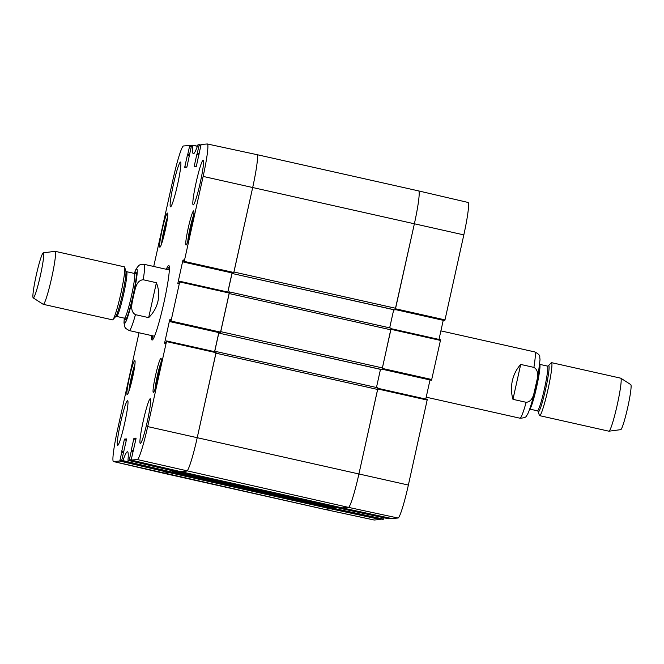<?xml version="1.0" encoding="UTF-8"?>
<svg xmlns="http://www.w3.org/2000/svg" width="664" height="664" viewBox="0 0 664 664"><rect width="100%" height="100%" fill="white"/><g stroke="black" fill="none" stroke-linecap="round" stroke-linejoin="round"><path stroke-width="1" d="M332.822 508.666L171.121 472.394L332.813 508.666L334.183 507.943L172.515 471.681M171.129 472.394L333.868 508.574M177.479 471.863L339.171 508.126L177.479 471.863L340.225 508.043L340.466 507.462M131.123 459.969L129.389 459.563L129.181 460.235L127.994 460.335L177.379 471.872L178.732 471.332M180.583 471.606L342.275 507.869L180.575 471.606L186.725 471.083A33.955 3.021 -77.4 0 0 197.225 437.684L215.958 353.19L377.65 389.461L377.857 387.817L216.173 351.546L216.165 352.078M377.857 387.817L216.173 351.546L215.742 351.945M214.663 351.704L218.896 332.606M219.975 332.847L219.917 333.345L381.9 369.591L382.422 367.922L391.079 328.174L229.395 291.911L229.387 292.434M220.44 332.78L220.207 333.328M382.422 367.922L220.73 331.651L229.18 293.546L390.872 329.817M228.964 292.301L229.395 291.903L391.079 328.174M227.885 292.06L232.118 272.962M233.197 273.203L233.139 273.709L395.121 309.947L414.377 223.785A33.955 3.021 -77.4 0 0 418.652 190.917L256.968 154.654A33.955 3.021 -77.4 0 0 256.877 154.646M233.662 273.136L233.429 273.684M395.644 308.279L233.952 272.016L252.685 187.522A33.955 3.021 -77.4 0 0 256.968 154.654A33.955 3.021 -77.4 0 1 252.685 187.522L414.377 223.785L395.354 309.399M330.971 508.392L324.621 509.354L374.222 520.02A33.507 2.98 -77.4 0 1 374.139 520.02L324.538 509.346A33.955 3.021 -77.4 0 0 324.621 509.354A33.955 3.021 102.6 0 1 324.538 509.346L162.846 473.083A33.955 3.021 -77.4 0 0 162.937 473.083L169.079 472.569L330.772 508.84L331.012 508.259M121.67 460.766L119.935 460.359L119.727 461.032L113.536 461.546A33.507 2.98 102.6 0 1 113.444 461.546L162.846 473.075A33.955 3.021 -77.4 0 0 162.937 473.083L169.129 472.569L169.278 472.121M113.536 461.546L324.621 509.354L330.772 508.84M395.121 309.947L233.147 273.709L394.831 309.972M393.702 309.723L389.677 327.858M381.9 369.591L219.917 333.345L381.617 369.616M380.48 369.358L376.455 387.502M342.275 507.869L348.417 507.354A33.955 3.021 -77.4 0 0 358.917 473.955L377.65 389.461M339.179 508.126L340.225 508.043M334.49 507.08A45.833 4.075 -77.4 0 0 334.183 507.943M148.661 317.624L135.456 314.661C129.057 310.951 132.593 301.805 133.472 295.895C135.174 290.168 135.838 280.382 143.2 279.752L156.397 282.715C158.779 288.782 159.302 294.957 157.949 301.24C156.513 307.507 153.417 312.968 148.661 317.624L156.397 282.715M40.462 275.195A23.091 2.05 102.6 0 1 33.2 297.879A23.091 2.05 102.6 0 1 36.312 274.929A23.091 2.05 102.6 0 1 43.301 252.851A23.091 2.05 102.6 0 1 40.462 275.195M43.301 252.851L55.062 251.316A27.166 2.415 102.6 0 1 55.137 251.316A27.166 2.415 102.6 0 1 51.717 277.61A27.166 2.415 102.6 0 1 43.251 304.319A27.166 2.415 102.6 0 1 43.177 304.295L33.2 297.879M55.137 251.316L124.375 266.845A27.166 2.415 102.6 0 1 124.666 267.243A27.166 2.415 102.6 0 1 120.948 293.139A27.166 2.415 102.6 0 1 112.922 319.616A27.166 2.415 102.6 0 1 112.482 319.849L43.251 304.319M520.701 364.428L533.897 367.391C540.297 371.101 536.761 380.248 535.881 386.157C534.18 391.884 533.516 401.67 526.162 402.301L512.957 399.338C511.197 393.221 510.998 387.021 512.351 380.738C513.778 374.463 516.567 369.026 520.701 364.428L512.957 399.338M539.625 415.656L608.863 431.185A27.166 2.415 -77.4 0 0 608.938 431.193L620.699 429.658A23.091 2.05 -77.4 0 0 627.829 406.949A23.091 2.05 -77.4 0 0 630.8 384.622L620.823 378.214A27.166 2.415 -77.4 0 0 620.749 378.181L551.518 362.652A27.166 2.415 -77.4 0 0 551.078 362.893L548.356 365.889A23.597 2.1 -77.4 0 1 545.758 388.523A23.597 2.1 -77.4 0 1 538.147 411.381L539.334 415.257A27.166 2.415 -77.4 0 0 539.625 415.656A27.166 2.415 -77.4 0 0 548.091 388.946A27.166 2.415 -77.4 0 0 551.518 362.652M608.938 431.193A27.166 2.415 -77.4 0 0 617.329 404.476A27.166 2.415 -77.4 0 0 620.823 378.214M177.379 471.872L127.986 460.21A46.281 4.117 -77.4 0 0 127.496 451.777A46.281 4.117 -77.4 0 0 122.931 460.633L121.678 460.866L121.761 460.21L126.625 438.929L124.508 439.103L124.301 439.767L126.392 440.24M129.389 459.563L131.165 451.553L132.875 451.935M133.298 450.698L131.256 450.242L131.173 450.897L133.016 451.288L131.248 450.897L131.165 451.553M131.256 450.242L133.755 438.979L135.846 439.444M133.962 438.306L136.07 438.132L135.987 438.788L133.962 438.306L133.755 438.979M135.987 438.788L131.132 460.069L180.533 471.606L186.725 471.083A33.955 3.021 -77.4 0 0 197.225 437.684L216.149 352.036L166.614 340.939L147.682 426.587A33.507 2.98 102.6 0 1 137.323 459.546L131.132 460.069L180.533 471.606M216.149 352.036L166.614 340.939L165.635 343.139L164.564 343.222L169.569 320.363L170.69 320.621M170.839 319.932L169.785 319.699L169.569 320.363M169.785 319.699L170.855 319.608L170.499 321.749L220.406 332.822L229.371 292.392L179.836 281.295L170.872 321.725M229.371 292.392L179.836 281.295L178.865 283.495L177.786 283.578L182.799 260.728L183.911 260.977M184.061 260.288L183.007 260.056L182.799 260.728M183.007 260.056L184.077 259.964L183.72 262.106L233.637 273.178L252.685 187.522L203.142 176.417L184.094 262.081M196.328 166.407L194.278 165.942L194.195 166.606L196.312 166.423L201.092 144.503L207.284 143.98A33.507 2.98 102.6 0 1 207.367 143.98A33.507 2.98 102.6 0 1 203.142 176.417M194.278 165.942L196.776 154.679L198.868 155.152M196.992 154.015L199.026 154.446L196.992 154.015L196.776 154.679M199.009 153.724L197.274 153.334L197.067 154.006M197.274 153.334L199.059 145.325L200.769 145.69M186.874 167.195L184.824 166.739L184.741 167.394L186.858 167.22L191.431 145.964L191.639 145.292L192.834 145.316A46.281 4.117 -77.4 0 0 193.332 153.749A46.281 4.117 -77.4 0 0 197.889 144.893L199.142 144.661L199.059 145.325M184.824 166.739L187.323 155.476L189.414 155.94M187.538 154.803L189.572 155.235L187.538 154.803L187.323 155.476M189.555 154.521L187.821 154.131L187.613 154.795M187.821 154.131L189.605 146.113L191.315 146.487M153.724 266.471L173.13 178.94A33.507 2.98 102.6 0 1 183.496 145.98L189.688 145.457L189.605 146.113M113.444 461.546A33.507 2.98 102.6 0 1 117.669 429.11L139.033 332.764M119.935 460.359L121.711 452.342L123.421 452.732M123.844 451.495L121.802 451.039L121.711 451.694L123.562 452.084L121.794 451.686L121.711 452.342M121.802 451.039L124.301 439.767M165.294 230.001A17.488 1.552 102.6 0 1 159.85 247.199A17.488 1.552 102.6 0 1 162.157 229.794A17.488 1.552 102.6 0 1 167.502 213.078A17.488 1.552 102.6 0 1 165.294 230.001M191.456 227.802A17.488 1.552 102.6 0 1 186.003 244.999A17.488 1.552 102.6 0 1 188.319 227.603A17.488 1.552 102.6 0 1 193.656 210.878A17.488 1.552 102.6 0 1 191.456 227.802M158.762 375.251A17.488 1.552 102.6 0 1 153.318 392.449A17.488 1.552 102.6 0 1 155.625 375.052A17.488 1.552 102.6 0 1 160.97 358.328A17.488 1.552 102.6 0 1 158.762 375.251M132.609 377.451A17.488 1.552 102.6 0 1 127.156 394.648A17.488 1.552 102.6 0 1 129.472 377.252A17.488 1.552 102.6 0 1 134.817 360.527A17.488 1.552 102.6 0 1 132.609 377.451M177.637 184.252A22.916 2.034 102.6 0 1 170.49 206.794A22.916 2.034 102.6 0 1 173.52 183.986A22.916 2.034 102.6 0 1 180.525 162.066A22.916 2.034 102.6 0 1 177.637 184.252M200.329 182.343A22.916 2.034 102.6 0 1 193.183 204.885A22.916 2.034 102.6 0 1 196.212 182.077A22.916 2.034 102.6 0 1 203.217 160.165A22.916 2.034 102.6 0 1 200.329 182.343M147.433 420.918A22.916 2.034 102.6 0 1 140.295 443.461A22.916 2.034 102.6 0 1 143.324 420.652A22.916 2.034 102.6 0 1 150.321 398.732A22.916 2.034 102.6 0 1 147.433 420.918M124.749 422.827A22.916 2.034 102.6 0 1 117.603 445.361A22.916 2.034 102.6 0 1 120.632 422.553A22.916 2.034 102.6 0 1 127.637 400.641A22.916 2.034 102.6 0 1 124.749 422.827M151.458 335.552A38.197 3.395 -77.4 0 0 152.38 339.951A38.197 3.395 -77.4 0 0 163.726 303.506A38.197 3.395 -77.4 0 0 169.029 265.708A38.197 3.395 -77.4 0 0 166.324 269.293M130.634 385.518L132.916 373.226L134.062 370.213M156.787 383.327L159.053 371.085L160.223 368.005M189.481 235.869L191.755 223.577L192.909 220.572M163.319 238.069L165.602 225.768L166.755 222.764M171.08 472.403L121.678 460.866L171.08 472.403L172.341 472.17A45.833 4.075 102.6 0 1 172.823 470.809M233.637 273.178L183.729 262.106L233.222 273.211M232.043 272.945L227.81 292.044M220.406 332.822L170.507 321.749M218.821 332.589L214.588 351.688M132.916 373.226L133.472 373.351M130.783 382.829L131.306 382.945M165.602 225.768L166.158 225.901M163.477 235.371L164 235.496M191.755 223.577L192.319 223.702M189.63 233.18L190.153 233.296M159.053 371.085L159.617 371.209M156.936 380.63L157.468 380.746M154.156 336.158A35.416 3.146 -77.4 0 0 154.239 336.847M169.386 269.31A35.416 3.146 -77.4 0 0 169.021 269.899M167.519 269.559A37.176 3.303 102.6 0 1 169.32 266.737M153.077 339.146A37.176 3.303 102.6 0 1 152.654 335.818M463.829 234.89A33.507 2.98 -77.4 0 0 468.062 202.454L418.66 190.925A33.955 3.021 102.6 0 1 414.377 223.785L463.829 234.89L444.988 319.882L395.536 308.777M395.337 309.449L444.78 320.554L444.988 319.882M444.78 320.554L395.304 309.565L444.407 320.579M443.237 320.314L438.995 339.428M382.115 369.093L431.559 380.19L440.439 340.424L440.522 339.769L391.079 328.663L440.522 339.769M431.559 380.19L382.082 369.209L431.185 380.223M430.015 379.957L425.773 399.072M377.857 388.34L358.917 473.955A33.955 3.021 102.6 0 1 348.417 507.354L342.226 507.877L391.818 518.543L398.01 518.02A33.507 2.98 -77.4 0 0 408.368 485.06L427.301 399.413L377.857 388.307L427.301 399.413M340.424 507.595L339.072 508.143L388.681 518.808L389.868 518.708L390.05 518.161M334.515 507.089A45.833 4.075 -77.4 0 0 334.033 508.433L332.772 508.666L382.364 519.339L383.618 519.107A46.281 4.117 102.6 0 1 384.074 517.812M374.222 520.02L380.414 519.497L380.596 518.957M382.364 519.339L332.764 508.649M391.079 328.705L382.132 369.043M218.821 332.954L219.917 333.203M232.043 273.311L233.139 273.56M147.682 426.587L408.368 485.06M137.323 459.546L348.417 507.354L398.01 518.02M135.456 314.661A33.955 3.021 102.6 0 1 129.223 330.564L125.712 328.414L124.923 327.227L123.985 322.862L124.259 318.139M134.352 273.435A27.838 2.473 102.6 0 1 136.078 281.602A27.838 2.473 102.6 0 1 133.298 295.887A27.838 2.473 102.6 0 1 126.509 320.231A27.838 2.473 102.6 0 1 124.326 318.156M134.286 273.419L136.062 269.036L138.751 265.5L139.98 264.762L144.08 264.305A33.955 3.021 102.6 0 1 143.2 279.752M124.666 267.243L125.853 271.119A23.597 2.1 102.6 0 1 122.624 293.613A23.597 2.1 102.6 0 1 115.644 316.612L112.922 319.616M125.845 271.119L126.592 271.692A22.916 2.034 102.6 0 1 123.703 293.878A22.916 2.034 102.6 0 1 116.557 316.413L115.644 316.62M126.592 271.692L134.41 273.443A22.916 2.034 102.6 0 1 131.522 295.629A22.916 2.034 102.6 0 1 124.375 318.172L125.114 318.745L125.031 317.566M135.149 273.361A24.277 2.158 102.6 0 1 132.966 295.912A24.277 2.158 102.6 0 1 125.015 318.562M533.897 367.391A33.955 3.021 -77.4 0 0 534.777 351.937C538.471 353.796 540.131 355.531 539.749 357.149L540.015 359.647L538.238 374.537L532.262 400.84C528.519 413.705 527.274 414.867 526.494 415.797C526.286 417.233 524.095 418.029 519.92 418.195A33.955 3.021 -77.4 0 0 526.162 402.301M538.155 411.389L537.408 410.817A22.916 2.034 -77.4 0 0 544.555 388.274A22.916 2.034 -77.4 0 0 547.443 366.088L548.356 365.889M529.731 409.041A22.916 2.034 -77.4 0 0 536.736 386.523A22.916 2.034 -77.4 0 0 539.741 364.403M128.924 391.179A15.961 1.419 102.6 0 1 131.157 378.082A15.961 1.419 102.6 0 1 134.925 364.42M155.085 388.979A15.961 1.419 102.6 0 1 161.086 362.229M187.771 241.53A15.961 1.419 102.6 0 1 190.004 228.433A15.961 1.419 102.6 0 1 193.772 214.771M161.618 243.721A15.961 1.419 102.6 0 1 163.842 230.632A15.961 1.419 102.6 0 1 167.618 216.97M172.341 472.17L122.931 460.633M122.865 460.766L172.275 472.303M197.432 146.188L192.826 145.192L197.432 146.188M192.834 145.316L197.391 146.296M200.91 145.042L199.142 144.661L200.91 145.042M119.727 461.032L169.129 472.569M126.542 439.56L124.508 439.103M129.181 460.235L178.583 471.772M166.523 341.595L216.066 352.692M220.622 332.149L171.08 321.052M165.759 342.815L164.655 342.566M233.844 272.506L184.302 261.409M179.753 281.951L229.287 293.056M178.981 283.171L177.877 282.922M191.456 145.839L189.688 145.457L191.456 145.839M333.967 508.566L383.551 519.24M383.618 519.107L334.033 508.433M388.681 518.808L339.072 508.143M340.275 508.035L389.868 518.708M390.98 329.319L440.439 340.424M377.758 388.963L427.209 400.068M431.766 379.526L382.315 368.42M391.818 518.543L342.226 507.877M330.821 508.831L380.414 519.497M129.223 330.564L154.496 336.233M144.08 264.305L169.362 269.974M116.557 316.413L124.375 318.172M134.742 274.273L135.323 273.244L134.41 273.443M534.777 351.937L440.888 330.879M519.92 418.195L426.197 397.18M547.443 366.088L539.741 364.362M537.408 410.817L529.714 409.09M134.933 364.387L131.148 378.082L128.916 391.212M167.618 216.937L163.842 230.632L161.601 243.763M193.78 214.738L189.995 228.433L187.763 241.563M161.086 362.187L158.638 370.321L155.069 389.013M220 332.855L170.499 321.749M207.367 143.98L256.96 154.654"/></g></svg>
